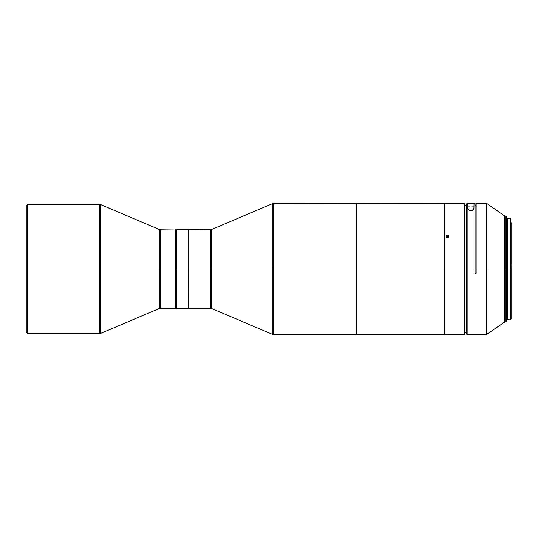 <?xml version="1.0" encoding="UTF-8"?>
<svg xmlns="http://www.w3.org/2000/svg" width="538" height="538" viewBox="0 0 538 538"><rect width="100%" height="100%" fill="white"/><g stroke="black" fill="none" stroke-linecap="round" stroke-linejoin="round"><path stroke-width="0.81" d="M210.439 270.217L210.439 308.187L210.439 267.783L211.266 267.776L211.266 308.355L210.439 308.187L210.439 269L188.845 269L188.63 307.971L188.845 229.813L188.845 269L210.439 269L210.439 267.783L211.266 267.776L211.266 229.645L272.853 203.505L272.853 266.962L272.853 203.505L211.266 229.645L211.266 308.355L272.853 334.495L272.853 266.962L273.681 266.956L273.681 203.337L273.681 269L356.371 269L356.371 203.337L356.371 269L356.58 203.337L356.58 269L444.274 269L444.274 203.337L444.274 334.663L444.482 203.337L444.482 334.663L463.971 334.663L463.971 203.337L444.482 203.337L463.971 203.337L463.971 334.663L464.502 334.132L464.502 203.868L463.971 203.337L464.502 203.868L464.502 269L466.621 269L466.621 334.132L467.145 334.663L467.145 203.337L466.621 203.868L466.621 334.132L467.145 334.663L486.265 334.663L486.265 270.802L486.87 270.796L486.87 334.475L486.87 269L504.469 269L504.469 215.852L486.87 203.525L486.265 334.663L504.469 322.148L504.469 267.541M447.307 235.093L448.732 235.745L448.732 236.592L448.04 237.191L446.379 236.592L446.379 235.752L447.307 235.093M448.04 235.16L448.457 235.395L447.555 235.072L447.555 236.169L447.555 235.072L446.654 235.395L447.071 235.16L446.379 235.745L446.379 236.592L447.555 237.278L448.732 236.592M446.654 235.395L446.379 235.745L446.654 235.395M447.555 236.169L448.732 236.848L447.071 236.249L446.284 237.258M447.555 334.649L444.482 334.663L444.482 269L444.274 334.663L444.274 269L273.681 269L273.681 266.956L272.853 266.962L272.853 334.495L211.266 308.355M210.439 267.783L210.439 229.813L210.439 267.783M188.845 229.813L211.266 229.645M486.265 267.198L486.265 203.337L486.265 269L486.265 203.337L476.15 203.337L476.15 269L486.265 269L486.265 270.802L486.265 269L475.094 269L475.094 204.601M448.732 334.663L463.971 334.663L464.502 334.132L464.502 269L466.621 269L466.621 203.868L467.145 203.337L467.145 269L476.15 269L476.15 273.237L475.094 273.237L475.094 206.162M473.944 208.314L474.032 203.841L467.677 203.841L467.677 207.574L467.677 203.841L474.032 203.841L473.924 208.401L472.324 210.392L470.871 210.748L469.062 210.197L468.188 209.302L467.677 207.574L468.188 209.302L469.647 210.513L471.51 210.681L473.285 209.618L470.851 210.748L472.055 210.513M188.105 269L188.63 269L188.63 229.813L188.63 269L188.105 269L188.105 229.282L188.105 269L176.451 269L188.105 269L188.105 308.718L188.105 269M27.431 204.393L26.9 204.924L26.9 269L27.431 269L27.431 204.393L99.725 204.393L27.431 204.393L27.431 333.607L99.725 333.607L99.725 204.393L100.552 204.568L100.552 269L159.638 269L159.638 229.645L160.465 229.813L160.465 269L175.603 269L175.603 229.813L175.926 269L175.926 229.813L176.451 229.282L176.451 269L176.451 229.282L188.105 229.282L188.63 229.813M175.926 229.813L175.926 269L176.451 269L175.818 269L175.818 230.029L175.818 269L160.465 269L160.465 229.813L160.465 269L100.552 269L100.552 204.568L100.552 269L99.725 269L100.552 269L100.552 333.432L100.552 269L100.552 333.432L159.638 308.355L159.638 229.645L159.638 308.355L159.638 269L160.465 269L160.465 308.187L160.465 269L160.465 308.187L175.603 308.187L175.603 269L175.818 307.971L175.818 269L175.818 307.971M470.858 205.919A1.856 1.849 0 0 1 471.584 206.067L474.032 206.067L470.858 205.919A1.856 1.849 0 0 0 470.125 206.067L467.677 206.067L470.858 205.919M506.332 216.047L505.081 216.047L505.081 269L506.332 269L506.332 216.047L506.332 321.953L506.863 321.421L506.863 216.579L506.332 216.047L506.863 216.579L506.863 219.329L507.711 219.329M507.711 319.303L507.711 218.697L507.711 269L506.863 269L510.784 269L510.784 218.697L511.1 269L510.784 319.303L510.784 269L507.711 269L507.711 319.303L511.1 318.987L511.1 269L511.1 318.987M511.1 246.686L511.1 242.699M26.9 269L26.9 333.076L27.431 333.607L26.9 204.924M99.725 204.393L99.725 333.607L27.431 333.607M511.1 222.631L511.1 264.252M506.332 321.953L506.332 269L505.081 269L505.081 321.953L506.332 321.953L506.863 321.421L506.863 218.831M506.863 221.468L506.863 314.891M175.926 269L175.926 308.187L175.926 269M505.081 267.547L505.081 216.047L505.081 270.453L504.469 270.459L505.081 270.453L505.081 321.953L504.469 322.148L504.469 269L486.87 269L486.87 203.525L486.87 267.204M188.63 308.187L188.63 269L188.63 308.187L188.105 308.718L176.451 308.718L176.451 269L176.451 308.718L175.926 308.187M468.901 210.076L470.851 210.748M476.15 203.337L476.15 273.237L475.094 273.237L475.094 269L467.145 269L467.145 334.663M473.924 208.401L473.608 209.161M473.527 209.295L472.694 210.163M472.66 210.19L469.815 210.573M188.63 248.421L188.63 250.069M188.63 244.272L188.63 247.346M188.63 250.627L188.63 265.18M464.502 208.28L464.502 331.233M448.8 236.384L448.457 235.395M273.681 271.044L273.681 334.663L273.681 269L273.681 334.663L272.853 334.495M444.274 334.663L356.58 334.663L356.58 269L356.58 334.663L356.472 269L356.371 334.663L356.371 269L356.371 334.663L273.681 334.663M444.274 203.337L272.853 203.505M464.502 205.55L466.621 205.55M467.145 203.337L475.094 203.337M475.094 205.55L476.15 205.55M160.465 229.813L175.818 230.029M507.711 218.697L511.1 219.013M100.552 204.568L159.638 229.645M99.725 333.607L100.552 333.432M159.638 308.355L160.465 308.187M506.863 318.671L507.711 318.671M504.469 215.852L505.081 216.047M486.87 203.525L486.265 203.337M210.439 308.187L188.845 308.187M464.502 332.45L466.621 332.45M448.826 236.169L448.826 237.265"/></g></svg>

